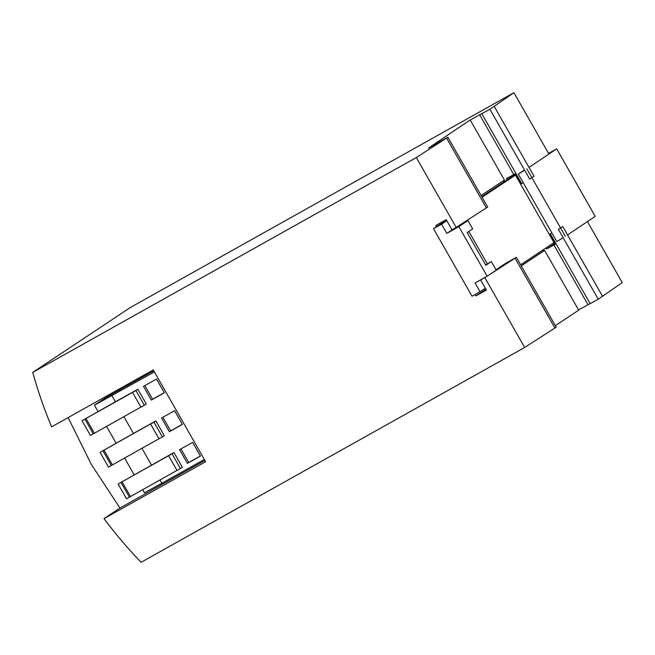 <?xml version="1.0" encoding="UTF-8"?>
<svg xmlns="http://www.w3.org/2000/svg" width="655" height="655" viewBox="0 0 655 655"><rect width="100%" height="100%" fill="white"/><g stroke="black" fill="none" stroke-linecap="round" stroke-linejoin="round"><path stroke-width="0.98" d="M68.112 417.612L91.291 464.354L119.955 508.026L104.014 518.621C115.313 533.776 127.668 548.341 141.079 562.309L524.663 347.477L484.831 277.638L480.614 280.004L486.362 290.083L475.923 295.929L475.112 294.521M548.915 154.056L513.921 92.691L130.337 307.523L32.75 372.384C37.949 391.141 44.237 409.301 51.598 426.855L153.245 369.928L205.605 461.726L104.014 518.621M164.356 392.771L156.529 379.048L143.478 386.36L151.305 400.082L164.356 392.771M182.409 424.424L174.59 410.71L161.531 418.021L169.358 431.735L182.409 424.424M200.463 456.076L192.644 442.362L179.585 449.674L187.412 463.388L200.463 456.076M173.935 452.54L172.036 453.809L180.461 468.579L182.368 467.31L173.935 452.54L118.113 484.004L126.546 498.774L177.014 470.396M159.992 479.935L161.883 483.251L204.327 459.483M153.753 370.828L105.512 397.847L94.451 405.199L154.375 371.909M111.931 395.677L115.411 401.785L82.006 420.698L90.431 435.469L140.907 407.091M137.828 389.234L135.921 390.503L144.346 405.273L146.253 404.004L137.828 389.234L115.411 401.785M123.877 416.629L133.473 433.438L100.059 452.351L108.484 467.121L158.96 438.744M155.882 420.887L153.974 422.156L162.399 436.926L164.307 435.657L155.882 420.887L133.473 433.438M141.939 448.282L151.526 465.091M124.573 458.001L134.16 474.818M106.519 426.348L116.107 443.157M94.451 405.199L98.045 411.504M587.437 221.586L622.25 282.616L598.228 299.212L578.537 309.913M542.798 250.054L543.388 251.086L544.6 250.415L578.684 310.167L555.358 325.674M496.007 269.778L506.127 263.048L516.369 257.317L556.201 327.148L524.663 347.477M513.921 92.691L489.899 109.287L469.586 120.332L428.386 148.136L447.873 137.222L416.334 157.552L32.75 372.384M436.467 226.761L435.755 225.525L446.202 219.671L451.95 229.749L456.167 227.391L416.334 157.552M119.955 508.026L204.884 460.465M602.559 296.338L562.719 226.507L558.396 229.381L598.228 299.212M551.911 233.008L549.447 234.253L555.203 244.331L546.647 248.925L546.049 247.893M590.196 303.715L550.364 233.876M587.961 304.632L553.876 244.88M516.369 257.317L488.253 275.485M486.591 276.533L484.831 277.638M480.614 280.004L481.785 279.226M481.114 195.501L504.432 180.002L470.347 120.242M494.222 106.413L534.054 176.252L529.731 179.126L489.899 109.287M507.191 179.748L506.479 178.512L515.035 173.919L520.791 183.998L521.699 183.629L481.867 113.79M521.699 183.629L523.247 182.753M513.708 174.467L479.624 114.707M543.977 250.759L543.363 249.678M504.497 181.541L503.842 180.395M503.277 180.772L503.932 181.91M544.6 250.415L521.274 265.914M456.167 227.391L487.705 207.062L447.873 137.222M475.923 295.929L485.912 289.289M521.224 265.824L543.388 251.086M546.647 248.925L554.744 243.537M142.626 489.662L144.403 492.773L161.883 483.251M135.921 390.503L82.006 420.698M144.346 405.273L140.956 407.173L132.531 392.402M84.88 419.085L93.305 433.856M85.92 418.398L94.345 433.168M162.399 436.926L159.009 438.825L150.584 424.055L151.624 423.359L100.059 452.351M153.974 422.156L150.584 424.055M102.933 450.738L111.358 465.508M103.973 450.05L112.398 464.821M172.036 453.809L118.113 484.004M180.461 468.579L177.063 470.478L168.638 455.708M120.987 482.391L129.412 497.17M122.026 481.703L130.46 496.474M180.952 448.912L188.714 462.52L200.405 455.978M188.714 462.52L187.412 463.388M162.89 417.26L170.66 430.867L182.352 424.317M170.66 430.867L169.358 431.735M144.837 385.598L152.599 399.214L164.299 392.664M152.599 399.214L151.305 400.082M485.642 264.98L491.348 261.607L485.822 265.283L467.162 232.574L472.689 228.898L467.948 220.588L458.844 226.638L487.132 276.23L475.08 282.985L480.074 291.745L485.322 288.257M520.627 264.792L553.974 242.628L515.46 175.098L482.113 197.261M446.8 220.727L441.56 224.215L446.792 233.393L453.948 228.636M567.525 234.932L595.207 216.371L556.693 148.841L548.546 153.409M515.288 174.369L481.761 196.647M446.456 220.121L433.528 228.71L472.042 296.24L480.074 291.745M441.56 224.215L433.528 228.71M523.492 170.595L518.285 174.058L524.639 170.194M529.011 167.402L556.693 148.841M458.844 226.638L446.792 233.393M518.285 174.058L556.807 241.58L563.153 237.724M565.371 236.373L526.849 168.843M487.132 276.23L496.236 270.179L491.348 261.607M487.328 263.859L468.849 231.452M467.948 220.588L459.081 225.557M554.9 328.016L515.067 258.176M486.403 207.93L446.571 138.09"/></g></svg>
